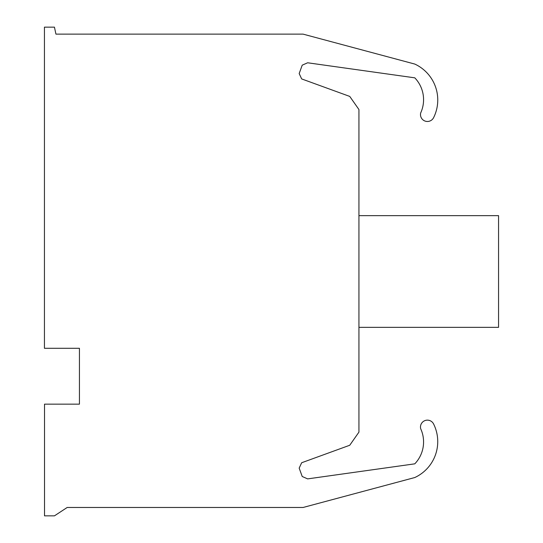 <?xml version="1.0" encoding="UTF-8"?>
<svg xmlns="http://www.w3.org/2000/svg" width="543" height="543" viewBox="0 0 543 543"><rect width="100%" height="100%" fill="white"/><g stroke="black" fill="none" stroke-linecap="round" stroke-linejoin="round"><path stroke-width="0.81" d="M420.669 112.978A31.691 31.691 0 0 0 414.791 77.832L307.637 62.784L302.22 65.167L299.173 73.556L301.67 78.925L349.746 96.416L358.937 109.537L358.937 432.133L349.746 445.253L301.67 462.745L299.173 468.114L302.22 476.503L307.637 478.885L414.791 463.837A31.691 31.691 0 0 0 420.669 428.692A6.923 6.923 0 0 1 433.579 423.947A39.585 39.585 0 0 1 414.777 477.541L303.089 507.474L67.183 507.474L54.443 515.85L44.526 515.85L44.526 404.148L79.434 404.148L79.434 348.294L44.438 348.294L44.438 27.15L54.443 27.15L55.943 34.134L303.089 34.134L414.791 64.067A39.585 39.585 0 0 1 433.599 117.661A6.923 6.923 0 0 1 420.669 112.978M358.937 327.354L498.562 327.354L498.562 215.646L358.937 215.646"/></g></svg>
